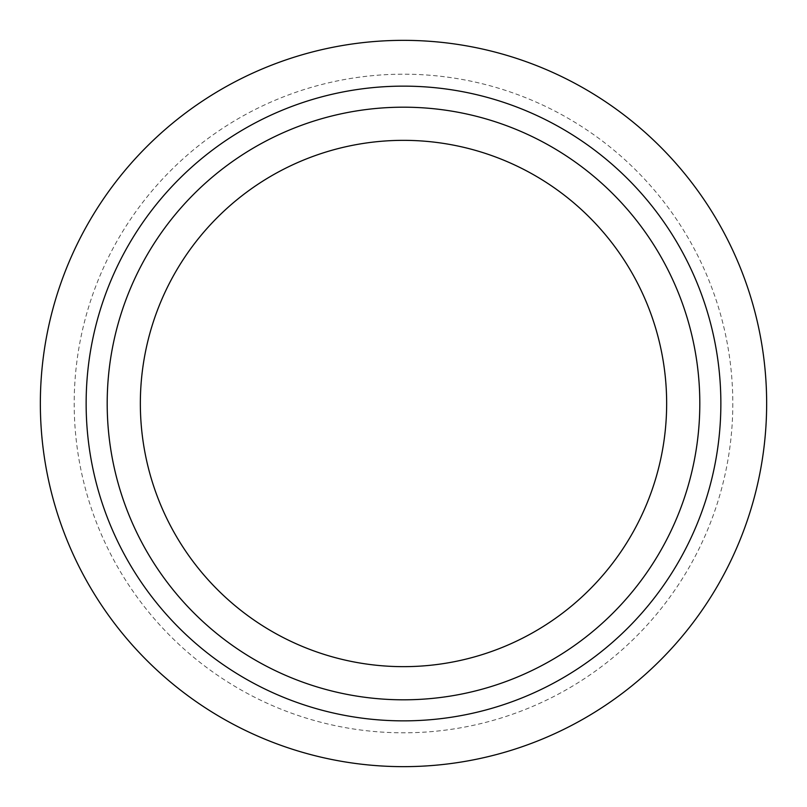 <?xml version="1.0" encoding="UTF-8"?>
<svg xmlns="http://www.w3.org/2000/svg" width="807" height="807" viewBox="0 0 807 807"><rect width="100%" height="100%" fill="white"/><g stroke="black" fill="none" stroke-linecap="round" stroke-linejoin="round"><path stroke-width="0.61" stroke-dasharray="4.04 3.03" d="M720.863 403.5A317.363 317.363 0 0 1 403.5 720.863A317.363 317.363 0 0 1 86.137 403.5A317.363 317.363 0 0 1 403.5 86.137A317.363 317.363 0 0 1 720.863 403.5M732.806 403.5A329.306 329.306 0 0 1 403.5 732.806A329.306 329.306 0 0 1 74.194 403.5A329.306 329.306 0 0 1 403.5 74.194A329.306 329.306 0 0 1 732.806 403.5M140.347 403.5A263.153 263.153 0 0 1 403.5 140.347A263.153 263.153 0 0 1 666.653 403.5A263.153 263.153 0 0 1 403.5 666.653A263.153 263.153 0 0 1 140.347 403.5M107.19 403.5A296.31 296.31 0 0 1 403.5 107.19A296.31 296.31 0 0 1 699.81 403.5A296.31 296.31 0 0 1 403.5 699.81A296.31 296.31 0 0 1 107.19 403.5"/><path stroke-width="1.21" d="M720.863 403.5A317.363 317.363 0 0 1 403.5 720.863A317.363 317.363 0 0 1 86.137 403.5A317.363 317.363 0 0 1 403.5 86.137A317.363 317.363 0 0 1 720.863 403.5M766.65 403.5A363.15 363.15 0 0 1 403.5 766.65A363.15 363.15 0 0 1 40.35 403.5A363.15 363.15 0 0 1 403.5 40.35A363.15 363.15 0 0 1 766.65 403.5M140.347 403.5A263.153 263.153 0 0 1 403.5 140.347A263.153 263.153 0 0 1 666.653 403.5A263.153 263.153 0 0 1 403.5 666.653A263.153 263.153 0 0 1 140.347 403.5M107.19 403.5A296.31 296.31 0 0 1 403.5 107.19A296.31 296.31 0 0 1 699.81 403.5A296.31 296.31 0 0 1 403.5 699.81A296.31 296.31 0 0 1 107.19 403.5"/></g></svg>
